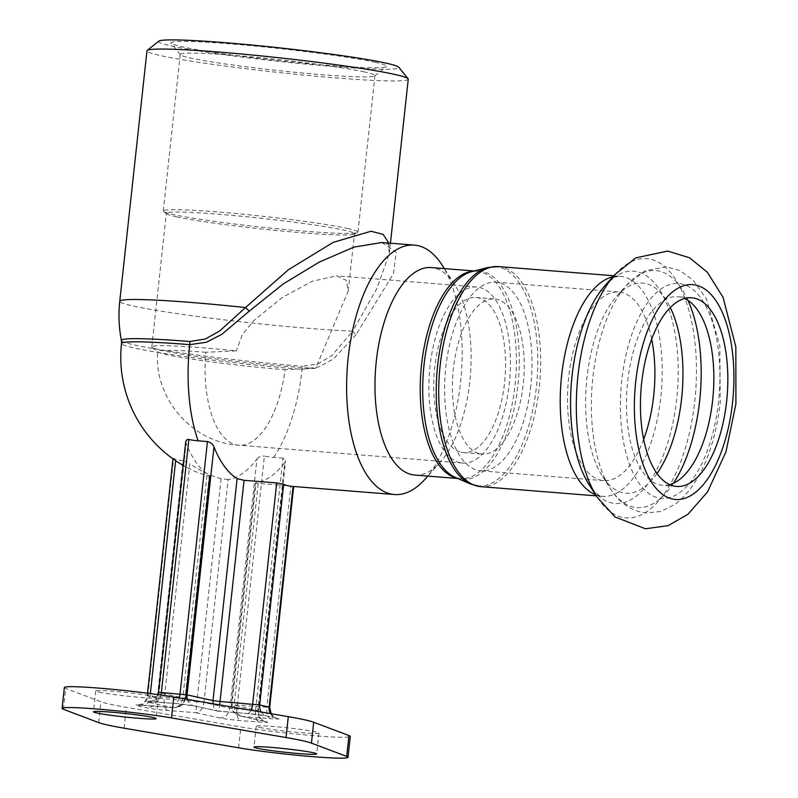 <?xml version="1.0" encoding="UTF-8"?>
<svg xmlns="http://www.w3.org/2000/svg" width="798" height="798" viewBox="0 0 798 798"><rect width="100%" height="100%" fill="white"/><g stroke="black" fill="none" stroke-linecap="round" stroke-linejoin="round"><path stroke-width="0.6" stroke-dasharray="3.99 2.99" d="M530.8 385.853A94.613 43.182 -85.4 0 1 480.795 470.83A94.613 43.182 -85.4 0 1 445.274 373.085A94.613 43.182 -85.4 0 1 495.827 282.193A94.613 43.182 -85.4 0 1 530.8 385.853M479.927 453.733A77.795 35.501 94.6 0 0 482.132 454.062A77.795 35.501 94.6 0 0 523.707 379.329A77.795 35.501 94.6 0 0 494.491 298.961A77.795 35.501 94.6 0 0 453.134 371.26A77.795 35.501 94.6 0 0 479.927 453.733M461.274 452.247A77.795 35.501 94.6 0 0 463.488 452.576A77.795 35.501 94.6 0 0 505.054 377.843A77.795 35.501 94.6 0 0 475.847 297.474A77.795 35.501 94.6 0 0 434.481 369.773A77.795 35.501 94.6 0 0 461.274 452.247M460.147 462.68A88.309 40.299 -85.4 0 1 429.733 369.065A88.309 40.299 -85.4 0 1 476.685 286.991A88.309 40.299 -85.4 0 1 509.842 378.232A88.309 40.299 -85.4 0 1 462.65 463.059A88.309 40.299 -85.4 0 1 460.147 462.68M158.782 41.157A120.897 6.753 -173.8 0 0 171.51 46.025A120.897 6.753 -173.8 0 0 309.564 64.468A120.897 6.753 -173.8 0 0 398.791 67.232M408.257 79.192A131.411 7.332 6.2 0 1 307.559 75.431A131.411 7.332 6.2 0 1 161.056 55.71A131.411 7.332 6.2 0 1 146.972 50.813M374.94 62.234A108.448 6.055 6.2 0 1 386.352 66.603A108.448 6.055 6.2 0 1 278.093 60.588A108.448 6.055 6.2 0 1 171.071 43.212A108.448 6.055 6.2 0 1 251.111 45.685A108.448 6.055 6.2 0 1 374.94 62.234M381.853 242.522L396.237 252.208L393.424 273.754L356.078 334.621A10.514 4.618 -148.8 0 1 352.736 331.12L377.015 288.218L389.354 253.235L388.905 243.091M364.477 71.93A97.935 5.466 -173.8 0 0 255.29 57.237A97.935 5.466 -173.8 0 0 180.248 54.424A97.935 5.466 -173.8 0 0 180.368 54.743A97.935 5.466 -173.8 0 0 277.026 70.433A97.935 5.466 -173.8 0 0 374.791 75.87A97.935 5.466 -173.8 0 0 374.97 75.581A97.935 5.466 -173.8 0 0 364.477 71.93M347.469 228.457A97.935 5.466 6.2 0 1 357.973 232.108A97.935 5.466 6.2 0 1 357.494 232.567A97.935 5.466 6.2 0 1 260.018 226.971A97.935 5.466 6.2 0 1 163.62 211.51A97.935 5.466 6.2 0 1 163.251 210.951A97.935 5.466 6.2 0 1 238.293 213.764A97.935 5.466 6.2 0 1 347.469 228.457M315.659 368.307L285.076 369.713A88.309 40.299 -85.4 0 1 238.851 445.224A88.309 40.299 -85.4 0 1 236.348 444.845A88.309 40.299 -85.4 0 1 205.834 352.287L236.348 350.871A94.613 5.277 -173.8 0 0 151.81 346.97A94.613 5.277 -173.8 0 0 152.159 347.509A94.613 5.277 -173.8 0 0 215.939 358.98A94.613 5.277 -173.8 0 0 315.659 368.307L348.227 290.991L346.132 280.288L336.666 275.839L312.038 281.325L282.163 297.574L253.525 320.836L242.343 334.661L236.348 350.871M205.834 352.287A88.229 4.928 -173.8 0 0 157.745 351.489A88.229 4.928 -173.8 0 0 158.084 351.968A88.229 4.928 -173.8 0 0 285.076 369.713M176.468 216.827A94.613 5.277 -173.8 0 0 330.182 234.632A94.613 5.277 -173.8 0 0 353.993 234.173A94.613 5.277 -173.8 0 0 354.462 233.724A94.613 5.277 -173.8 0 0 344.317 230.203A94.613 5.277 -173.8 0 0 238.831 216.009A94.613 5.277 -173.8 0 0 166.333 213.295A94.613 5.277 -173.8 0 0 166.682 213.824A94.613 5.277 -173.8 0 0 176.468 216.827M414.77 475.059A104.079 47.501 94.6 0 0 440.227 462.311A104.079 47.501 94.6 0 0 454.431 284.178A104.079 47.501 94.6 0 0 431.309 267.559M212.986 703.756C213.505 707.666 215.051 710.1 217.655 711.058L218.842 711.267L219.649 704.893M269.694 707.247L266.831 707.198L290.861 486.022L258.223 483.418L234.193 704.594C234.073 711.008 236.826 714.958 242.442 716.444L241.036 716.205C234.841 714.37 231.789 710.539 231.889 704.744L266.831 707.198A10.514 4.798 94.6 0 0 270.412 718.669L242.442 716.444L266.043 721.631A15.77 0.878 6.2 0 1 259.141 722.07L240.497 720.584A15.77 0.878 6.2 0 1 219.42 717.911L195.819 712.724L196.897 701.622L203.919 702.509C202.812 708.824 200.108 712.225 195.819 712.724L167.849 710.499A15.77 0.878 6.2 0 1 146.772 707.826L137.336 705.751A15.77 0.878 6.2 0 1 144.239 705.302L172.218 707.537C179.37 707.666 183.64 704.614 185.036 698.36L182.732 698.509C181.585 704.464 178.283 707.487 172.807 707.607L148.608 702.35A15.77 0.878 6.2 0 1 155.51 701.901L174.163 703.387A15.77 0.878 6.2 0 1 195.231 706.06L218.842 711.247L246.811 713.482A15.77 0.878 6.2 0 1 267.879 716.155L277.325 718.23A15.77 0.878 6.2 0 1 270.412 718.669M258.223 483.418C255.53 483.209 254.791 482.999 255.998 482.79A125.106 57.097 94.6 0 0 284.796 462.501L257.854 710.449A10.514 9.337 -77.6 0 0 264.926 721.462A10.514 9.337 -77.6 0 0 266.043 721.631M219.42 717.911A10.514 9.337 102.4 0 0 229.884 708.225L256.956 458.99A124.109 56.638 -85.4 0 1 228.138 479.558L203.919 702.509L229.884 708.225L255.56 710.599L282.981 458.172L285.574 460.715L284.796 462.501M282.981 458.172L273.654 457.424A92.618 82.244 102.4 0 1 264.397 456.087L236.906 709.113A10.514 4.798 94.6 0 0 240.497 720.584M256.956 458.99C258.572 456.875 261.046 455.907 264.397 456.087M228.138 479.558L221.116 478.67A124.109 110.214 102.4 0 1 189.824 463.658L164.258 699.018A10.514 4.798 94.6 0 0 167.849 710.499M175.64 460.725L175.66 460.546A124.109 110.214 -77.6 0 0 186.542 467.329A124.109 110.214 -77.6 0 0 206.951 475.558L182.732 698.509L147.231 695.856L157.236 698.13L183.051 460.496L189.824 463.658M183.051 460.496A108.039 49.306 -85.4 0 1 173.605 458.421L147.79 696.055A10.514 9.337 102.4 0 1 137.336 705.751M175.66 460.546C173.206 458.76 172.518 458.052 173.605 458.421L172.976 458.86M206.951 475.558C209.585 476.236 210.353 476.187 209.256 475.409A124.109 56.638 -85.4 0 1 186.143 443.419L159.071 692.654A10.514 9.337 102.4 0 1 148.608 702.35M209.784 475.917L209.256 475.409L185.036 698.36L158.503 692.455M64.359 687.527A63.082 3.521 -173.8 0 0 65.695 688.425L100.947 701.731A109.336 6.105 -173.8 0 0 126.363 707.317L240.876 726.938A63.082 3.521 -173.8 0 0 309.804 735.347A63.082 3.521 -173.8 0 0 350.292 736.444M99.102 692.115A31.541 1.756 -173.8 0 0 134.263 696.844A31.541 1.756 -173.8 0 0 158.423 697.751A31.541 1.756 -173.8 0 0 127.261 692.594A31.541 1.756 -173.8 0 0 95.72 690.938A31.541 1.756 -173.8 0 0 99.102 692.115M259.609 727.407A31.541 1.756 -173.8 0 0 294.771 732.135A31.541 1.756 -173.8 0 0 318.941 733.043A31.541 1.756 -173.8 0 0 287.779 727.886A31.541 1.756 -173.8 0 0 256.228 726.23A31.541 1.756 -173.8 0 0 259.609 727.407M241.624 716.325L236.208 714.19C234.652 711.686 233.106 715.108 231.33 704.544L255.4 482.98L255.998 482.79L231.889 704.744L258.422 710.649L285.574 460.715M290.861 486.022L293.684 486.401M291.878 486.361A125.106 57.097 94.6 0 0 293.095 486.431M356.078 334.621L333.614 358.851L318.731 366.95L302.073 369.344A125.106 6.982 6.2 0 1 121.515 343.489M425.055 479.209A125.106 57.097 94.6 0 0 442.122 265.096M185.784 441.314L186.143 443.419M273.654 457.424A125.106 57.097 94.6 0 0 302.073 369.344A10.514 4.798 -85.4 0 1 302.622 366.302L318.073 363.798L331.908 355.579L352.736 331.12A131.411 7.332 -173.8 0 1 133.845 306.163A131.411 7.332 -173.8 0 1 119.76 301.255M669.721 484.625A94.613 43.182 -85.4 0 1 662.629 485.324A94.613 43.182 -85.4 0 1 627.098 387.569A94.613 43.182 -85.4 0 1 677.662 296.686A94.613 43.182 -85.4 0 1 684.554 298.492M474.271 270.981L476.566 271.17L471.867 271.599A104.518 47.7 -85.4 0 1 517.912 385.454A104.518 47.7 -85.4 0 1 455.459 477.493L460.027 478.67A104.079 47.501 94.6 0 0 515.039 385.195A104.079 47.501 94.6 0 0 476.566 271.17A104.079 47.501 94.6 0 0 473.703 271.13M457.194 478.251A104.079 47.501 94.6 0 0 460.027 478.67L457.733 478.481M470.68 484.087A109.944 50.174 94.6 0 0 536.376 387.259A109.944 50.174 94.6 0 0 487.937 267.5M498.451 266.582A110.383 50.384 -85.4 0 1 539.258 387.519A110.383 50.384 -85.4 0 1 480.915 486.66M612.944 276.776A110.383 50.384 -85.4 0 1 619.976 276.268A110.383 50.384 -85.4 0 1 660.774 397.204A110.383 50.384 -85.4 0 1 602.43 496.346A110.383 50.384 -85.4 0 1 595.577 494.73M187.44 699.377A10.514 9.337 -77.6 0 0 194.114 705.891A10.514 9.337 -77.6 0 0 195.231 706.06M179.211 697.971A10.514 4.798 -85.4 0 1 174.463 703.437A10.514 4.798 -85.4 0 1 174.163 703.387M160.947 695.028A10.514 4.798 -85.4 0 1 155.809 701.951A10.514 4.798 -85.4 0 1 155.51 701.901M150.343 693.572L150.094 695.906A10.514 4.798 -85.4 0 1 144.538 705.352A10.514 4.798 -85.4 0 1 144.239 705.302M221.116 478.67L196.897 701.622L157.236 698.13A10.514 9.337 102.4 0 1 146.772 707.826M241.036 716.205L265.255 721.542L262.313 719.956C262.801 720.285 258.462 718.13 258.422 710.649L255.56 710.599A10.514 4.798 94.6 0 0 259.141 722.07M270.392 713.592A10.514 9.337 -77.6 0 0 276.198 718.06A10.514 9.337 -77.6 0 0 277.325 718.23M261.245 712.025A10.514 9.337 -77.6 0 0 266.761 715.986A10.514 9.337 -77.6 0 0 267.879 716.155M250.981 710.27A10.514 4.798 -85.4 0 1 247.111 713.522A10.514 4.798 -85.4 0 1 246.811 713.482M63.431 709.292L65.695 688.425M98.683 722.599L100.947 701.731M124.099 728.185L126.363 707.317M238.612 747.806L240.876 726.938M121.396 340.467A125.575 7.012 -173.8 0 0 302.622 366.302M614.899 274.602A130.064 59.361 -85.4 0 1 676.006 280.068A130.064 59.361 -85.4 0 1 694.789 401.155A130.064 59.361 -85.4 0 1 597.163 497.194M613.842 275.779L619.976 276.268C619.238 276.956 617.752 273.185 605.143 285.455A116.548 53.187 -85.4 0 1 659.896 290.362A116.548 53.187 -85.4 0 1 676.724 398.86A116.548 53.187 -85.4 0 1 589.243 484.925C599.747 499.029 601.822 495.548 602.43 496.346L596.296 495.857M643.677 439.329A94.613 43.182 -85.4 0 1 603.687 480.625A94.613 43.182 -85.4 0 1 568.156 382.88A94.613 43.182 -85.4 0 1 618.719 291.988A94.613 43.182 -85.4 0 1 651.667 339.09M657.073 473.483A105.396 48.099 -85.4 0 1 602.5 476.376A105.396 48.099 -85.4 0 1 616.874 295.998A105.396 48.099 -85.4 0 1 670.3 307.499M673.402 483.289A118.912 54.264 -85.4 0 1 610.41 488.645A118.912 54.264 -85.4 0 1 626.63 285.135A118.912 54.264 -85.4 0 1 687.976 300.397M718.539 401.643A107.76 49.177 -85.4 0 1 635.886 478.311A107.76 49.177 -85.4 0 1 656.016 293.056A107.76 49.177 -85.4 0 1 718.539 401.643M463.488 452.576L482.132 454.062M475.847 297.474L494.491 298.961M390.441 243.21L389.354 253.175M180.368 54.743L171.071 43.212M374.791 75.87L386.352 66.603M357.973 232.108L374.97 75.581M163.251 210.951L180.248 54.424M476.685 286.991L336.666 275.839M462.65 463.059L238.851 445.224C191.739 442.82 153.236 396.915 157.765 351.29M348.237 290.991L354.462 233.724M151.81 346.97L166.333 213.295M152.159 347.509L158.084 351.968M353.993 234.173L357.494 232.567M163.62 211.51L166.682 213.824M217.655 711.048L247.111 713.522L266.761 715.986L276.527 718.14L273.594 716.554L271.101 713.711M172.647 707.587L176.039 707.527C175.959 707.287 183.011 707.846 185.595 698.559M218.004 711.148L194.114 705.891L174.463 703.437L149.485 701.632L154.094 699.906L158.034 694.619M172.807 707.607L138.214 705.033L141.416 704.125C140.867 704.335 145.575 703.168 147.231 695.856L147.52 693.213M158.423 697.751L156.159 718.619M95.72 690.938L93.446 711.806M318.941 733.043L316.676 753.91M256.228 726.23L253.964 747.098M183.161 465.443A125.106 125.106 0 0 0 186.542 467.329M389.354 253.235C387.519 242.442 392.217 245.594 381.434 242.492M454.431 284.178L444.376 268.597M440.227 462.311L427.838 476.097M495.827 282.193L618.719 291.988L621.891 291.639L616.874 295.998L626.63 285.135L644.944 270.891L666.22 266.771L679.826 270.512L693.173 280.158L706.479 299.14L719.846 346.003L720.225 402.232C716.135 441.114 701.991 483.947 675.128 504.236L660.934 511.408L646.37 513.024C631.298 511.099 619.308 502.969 610.41 488.645L602.5 476.376L606.759 481.473L603.687 480.625L480.795 470.83M676.614 486.441L662.629 485.324M691.647 297.804L677.662 296.686"/><path stroke-width="1.2" d="M408.097 78.763L398.791 67.232A120.897 6.753 -173.8 0 0 279.48 47.86A120.897 6.753 -173.8 0 0 158.782 41.157L147.221 50.424A131.411 7.332 6.2 0 1 278.402 57.715A131.411 7.332 6.2 0 1 408.097 78.763A131.411 7.332 6.2 0 1 408.257 79.192L390.441 243.21M388.905 243.091L383.05 234.333L371.02 231.25L333.195 242.363L288.357 269.764L245.515 307.549A131.411 7.332 -173.8 0 0 119.76 301.255L146.972 50.813A131.411 7.332 6.2 0 1 147.221 50.424M474.271 270.981L431.309 267.559A104.079 47.501 94.6 0 0 375.978 364.287A104.079 47.501 94.6 0 0 411.818 474.62A104.079 47.501 94.6 0 0 414.77 475.059L457.733 478.481M219.649 704.893L220.029 701.482L213.006 700.594L212.986 703.756M348.028 757.312L350.292 736.444A63.082 3.521 -173.8 0 0 348.955 735.547L313.704 722.25A109.336 6.105 -173.8 0 0 288.297 716.664L173.784 697.043A63.082 3.521 -173.8 0 0 104.847 688.624A63.082 3.521 -173.8 0 0 64.359 687.527L62.094 708.405A63.082 3.521 6.2 0 1 102.583 709.492A63.082 3.521 6.2 0 1 171.51 717.911L286.023 737.532A109.336 6.105 6.2 0 1 311.439 743.118L346.691 756.424A63.082 3.521 6.2 0 1 348.028 757.312A63.082 3.521 6.2 0 1 307.539 756.225A63.082 3.521 6.2 0 1 238.612 747.806L124.099 728.185A109.336 6.105 6.2 0 1 98.683 722.599L63.431 709.292A63.082 3.521 6.2 0 1 62.094 708.405M271.101 713.711L269.694 707.247L259.689 704.973L283.659 484.346L276.697 482.91L252.667 704.085A10.514 4.798 -85.4 0 1 250.981 710.27M283.659 484.346A125.106 57.097 94.6 0 0 288.327 485.832A125.106 57.097 94.6 0 0 291.878 486.361L394.451 494.531A125.106 57.097 94.6 0 0 425.055 479.209L427.838 476.097M237.116 478.64L213.006 700.594L187.041 694.878L213.974 446.93A125.106 57.097 94.6 0 0 237.116 478.64L244.058 480.306L276.697 482.91M249.265 311.14L245.515 307.549L219.799 330.891L205.365 339.01L189.844 341.504A125.575 7.012 -173.8 0 0 121.396 340.467L121.515 343.489A125.106 6.982 6.2 0 1 189.715 344.646L206.443 342.262L221.934 334.252L249.265 311.14L283.24 283.928L319.32 262.083L353.903 247.121L381.853 242.522M187.44 699.377A10.514 9.337 -77.6 0 1 187.041 694.878L161.366 692.504L188.857 439.479A92.618 82.244 -77.6 0 0 198.113 440.815L207.44 441.563L180.019 693.991A10.514 4.798 -85.4 0 1 179.211 697.971M213.974 446.93C212.896 444.217 210.712 442.431 207.44 441.563M444.376 268.597L442.122 265.096A125.106 57.097 94.6 0 0 414.332 245.116A125.106 57.097 94.6 0 0 347.818 361.374A125.106 57.097 94.6 0 0 390.9 494.002A125.106 57.097 94.6 0 0 394.451 494.531M188.857 439.479L187.181 439.508L185.784 441.314L158.503 692.455L161.366 692.504A10.514 4.798 -85.4 0 1 160.947 695.028M96.827 712.983A31.541 1.756 6.2 0 1 93.446 711.806A31.541 1.756 6.2 0 1 124.997 713.462A31.541 1.756 6.2 0 1 156.159 718.619A31.541 1.756 6.2 0 1 131.989 717.711A31.541 1.756 6.2 0 1 96.827 712.983M257.345 748.275A31.541 1.756 6.2 0 1 253.964 747.098A31.541 1.756 6.2 0 1 285.504 748.753A31.541 1.756 6.2 0 1 316.676 753.91A31.541 1.756 6.2 0 1 292.507 753.003A31.541 1.756 6.2 0 1 257.345 748.275M684.554 298.492A94.613 43.182 -85.4 0 1 712.634 400.347A94.613 43.182 -85.4 0 1 669.721 484.625M726.619 401.464A94.613 43.182 -85.4 0 1 676.614 486.441A94.613 43.182 -85.4 0 1 641.093 388.686A94.613 43.182 -85.4 0 1 691.647 297.804A94.613 43.182 -85.4 0 1 726.619 401.464M455.459 477.493A104.518 47.7 -85.4 0 1 423.429 371.339A104.518 47.7 -85.4 0 1 471.867 271.599L487.937 267.5A109.944 50.174 94.6 0 0 436.985 372.417A109.944 50.174 94.6 0 0 470.68 484.087L455.459 477.493M473.703 271.13A104.079 47.501 94.6 0 0 420.955 371.01A104.079 47.501 94.6 0 0 457.074 478.221A104.079 47.501 94.6 0 0 457.194 478.251M596.296 495.857L480.915 486.66A110.383 50.384 -85.4 0 1 439.469 372.616A110.383 50.384 -85.4 0 1 498.451 266.582L487.937 267.5M595.577 494.73A110.383 50.384 -85.4 0 1 560.984 382.302A110.383 50.384 -85.4 0 1 612.944 276.776M293.095 486.451L269.135 707.048A10.514 9.337 -77.6 0 0 270.392 713.592M244.058 480.306L220.029 701.482L259.689 704.973A10.514 9.337 -77.6 0 0 261.245 712.025M150.343 693.572L175.64 460.725M189.844 341.504A10.514 4.798 -85.4 0 1 189.715 344.646A125.106 57.097 94.6 0 0 198.113 440.815M311.439 743.118L313.704 722.25M346.691 756.424L348.955 735.547M286.023 737.532L288.297 716.664M171.51 717.911L173.784 697.043M597.163 497.194A130.064 59.361 -85.4 0 1 614.899 274.602L635.737 257.884L667.577 251.061L689.422 257.714L707.297 272.168L723.088 297.385L735.856 346.97L735.906 403.938L725.971 451.818L707.587 491.827L688.006 514.221L668.066 525.663L645.452 528.775L615.078 516.984L597.163 497.194L589.243 484.925A116.548 53.187 -85.4 0 1 605.143 285.455L614.899 274.602M732.524 402.761A107.76 49.177 -85.4 0 1 649.871 479.428A107.76 49.177 -85.4 0 1 670.001 294.173A107.76 49.177 -85.4 0 1 732.524 402.761M651.667 339.09A94.613 43.182 -85.4 0 1 653.692 395.648A94.613 43.182 -85.4 0 1 643.677 439.329M670.3 307.499A105.396 48.099 -85.4 0 1 681.612 398.551A105.396 48.099 -85.4 0 1 657.073 473.483M687.976 300.397A118.912 54.264 -85.4 0 1 699.666 400.835A118.912 54.264 -85.4 0 1 673.402 483.289M480.915 486.66L470.68 484.087M613.842 275.779L498.451 266.582M158.034 694.619L158.503 692.455M147.52 693.213L172.976 458.86M185.595 698.559L209.784 475.917M269.694 707.247L293.674 486.501M381.474 242.492L414.332 245.116M121.515 343.489A125.106 125.106 0 0 0 183.161 465.443M119.76 301.255A131.411 131.411 0 0 0 121.396 340.467"/></g></svg>
